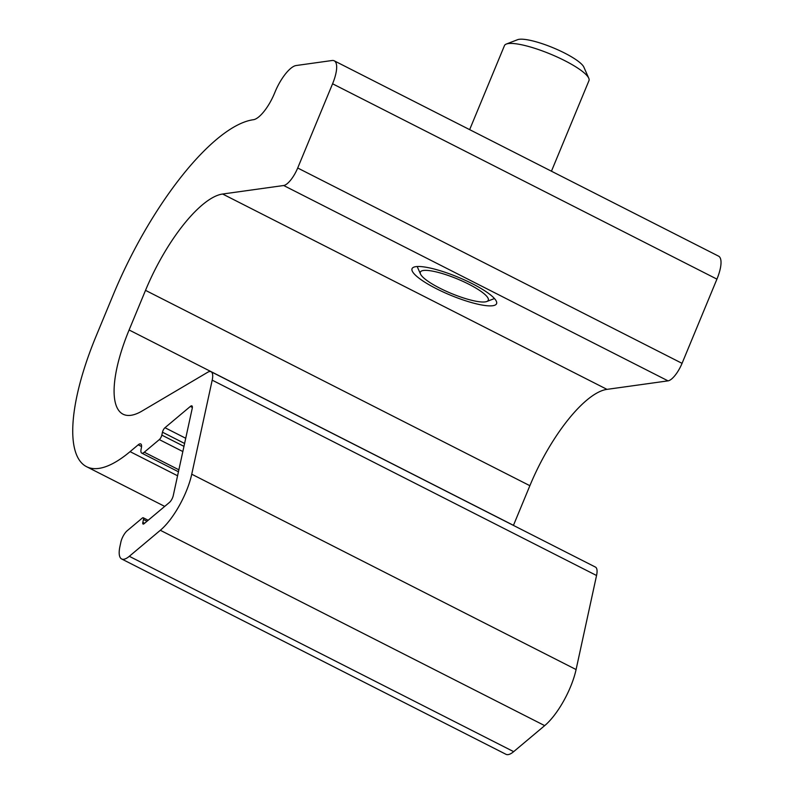 <?xml version="1.0" encoding="UTF-8"?>
<svg xmlns="http://www.w3.org/2000/svg" width="794" height="794" viewBox="0 0 794 794"><rect width="100%" height="100%" fill="white"/><g stroke="black" fill="none" stroke-linecap="round" stroke-linejoin="round"><path stroke-width="1.19" d="M119.963 546.312A27.443 9.161 -63.1 0 0 121.621 558.956A27.443 9.161 -63.1 0 0 129.313 556.306L160.328 530.283A45.734 15.265 -63.1 0 0 191.741 474.207L212.197 380.157A18.292 6.104 -63.1 0 0 211.085 371.731A18.292 6.104 -63.1 0 0 207.552 372.356L142.493 410.766A100.62 33.586 116.9 0 1 123.01 414.18A100.62 33.586 116.9 0 1 129.104 329.976L145.52 290.356A100.62 33.586 116.9 0 1 222.638 194.024L283.676 185.508A18.292 6.104 -63.1 0 0 297.7 168L332.577 83.787A27.443 9.161 -63.1 0 0 334.244 60.82A27.443 9.161 -63.1 0 0 332.071 60.513L296.162 65.525A27.443 9.161 -63.1 0 0 275.131 91.796L274.446 93.444A27.443 9.161 116.9 0 1 253.415 119.715A182.957 61.069 -63.1 0 0 113.205 294.862L95.935 336.547A155.515 51.908 -63.1 0 0 86.516 466.664A155.515 51.908 -63.1 0 0 130.077 451.637L138.196 444.829A9.151 3.057 116.9 0 1 140.756 443.945A9.151 3.057 116.9 0 1 141.312 448.163L141.163 448.878A9.151 3.057 -63.1 0 0 141.709 453.096A9.151 3.057 -63.1 0 0 144.28 452.213L159.316 439.598A3.662 1.221 -63.1 0 0 161.827 435.112L162.462 432.204A3.662 1.221 116.9 0 1 164.973 427.718L190.352 406.429A5.489 1.836 116.9 0 1 191.89 405.893A5.489 1.836 116.9 0 1 192.217 408.424L173.241 495.674A5.489 1.836 116.9 0 1 169.469 502.404L144.091 523.693A3.662 1.221 116.9 0 1 143.069 524.05A3.662 1.221 116.9 0 1 142.841 522.363L143.476 519.455A3.662 1.221 -63.1 0 0 143.257 517.767A3.662 1.221 -63.1 0 0 142.225 518.125L127.189 530.739A9.151 3.057 -63.1 0 0 120.906 541.955L119.963 546.312M121.621 558.956L505.977 754.3A27.443 9.161 -63.1 0 0 513.668 751.65L544.684 725.627A45.734 15.265 -63.1 0 0 576.087 669.55L596.552 575.501A18.292 6.104 -63.1 0 0 595.44 567.085L211.085 371.731M513.43 525.4A100.62 33.586 116.9 0 1 513.46 525.33L529.876 485.7A100.62 33.586 116.9 0 1 606.993 389.368L668.032 380.862A18.292 6.104 -63.1 0 0 682.056 363.344L716.932 279.131A27.443 9.161 -63.1 0 0 718.6 256.164L334.244 60.82M436.353 288.688A45.734 9.776 22.5 0 1 413.892 267.131A45.734 9.776 22.5 0 1 472.261 283.686A45.734 9.776 22.5 0 1 496.359 301.293A45.734 9.776 22.5 0 1 479.407 304.529A45.734 9.776 22.5 0 1 436.353 288.688M439.876 288.202A36.762 7.851 -157.5 0 0 486.801 301.502A36.762 7.851 -157.5 0 0 468.738 284.173A36.762 7.851 -157.5 0 0 434.139 271.449A36.762 7.851 -157.5 0 0 420.512 274.049A36.762 7.851 -157.5 0 0 439.876 288.202M551.443 171.216L588.969 80.621A45.734 9.776 -157.5 0 0 588.761 78.219A45.734 9.776 -157.5 0 0 564.663 60.612A45.734 9.776 -157.5 0 0 506.294 44.057A45.734 9.776 -157.5 0 0 504.458 45.615L469.651 129.64M588.761 78.219L583.868 67.153A36.762 7.851 -157.5 0 0 564.494 53A36.762 7.851 -157.5 0 0 517.579 39.7L506.294 44.057M129.313 556.306L513.668 751.65M143.476 519.455L147.009 521.251M142.841 522.363L144.607 523.256M190.352 406.429L192.366 407.451M164.973 427.718L185.727 438.268M162.462 432.204L184.595 443.459M161.827 435.112L183.97 446.367M159.316 439.598L182.838 451.548M144.28 452.213L178.868 469.8M138.196 444.829L141.56 446.536M130.077 451.637L177.568 475.775M332.577 83.787L716.932 279.131M297.7 168L682.056 363.344M283.676 185.508L668.032 380.862M222.638 194.024L606.993 389.368M145.52 290.356L529.876 485.7M129.104 329.976L513.46 525.33M212.197 380.157L596.552 575.501M191.741 474.207L576.087 669.55M160.328 530.283L544.684 725.627M148.17 520.269L143.257 517.767M178.442 471.765L141.709 453.096M164.705 506.403L86.516 466.664M420.512 274.049L417.178 266.526M486.801 301.502L494.464 298.544"/></g></svg>
